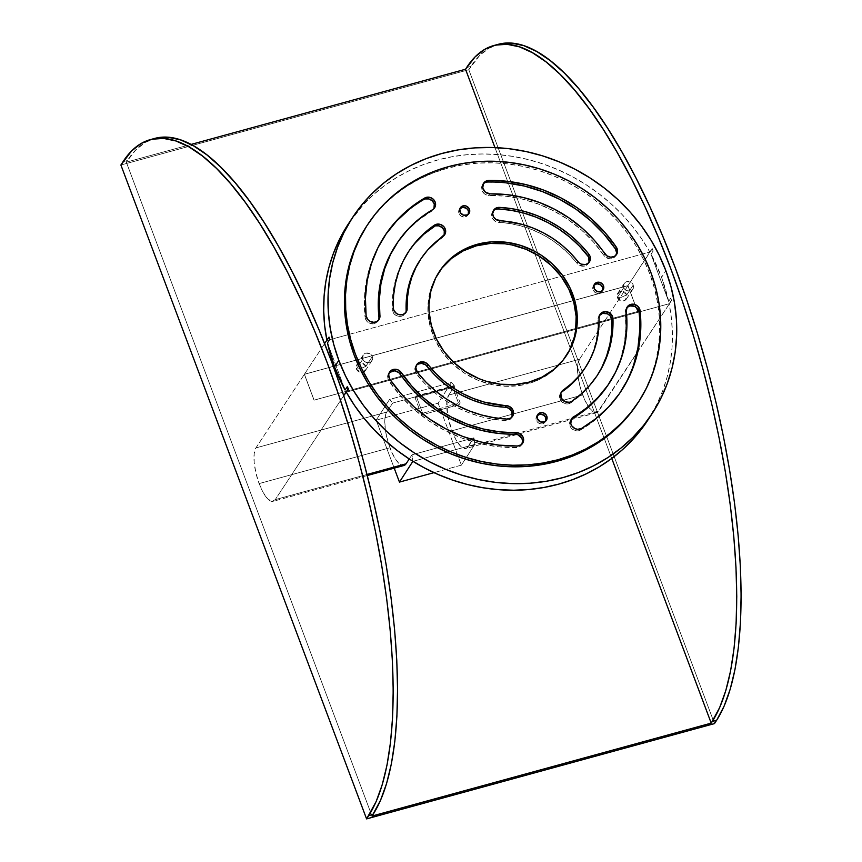 <?xml version="1.0" encoding="UTF-8"?>
<svg xmlns="http://www.w3.org/2000/svg" width="862" height="862" viewBox="0 0 862 862"><rect width="100%" height="100%" fill="white"/><g stroke="black" fill="none" stroke-linecap="round" stroke-linejoin="round"><path stroke-width="0.65" stroke-dasharray="4.31 3.23" d="M438.973 272.123A76.179 69.434 33.4 0 0 438.456 272.898A76.179 69.434 33.4 0 0 444.964 355.629A76.179 69.434 33.4 0 0 527.856 383.752L528.891 382.178L527.856 383.752A76.179 69.434 33.4 0 0 565.709 356.696A76.179 69.434 33.4 0 0 566.215 355.909M626.771 307.756A7.144 6.508 33.4 0 0 626.189 308.499A7.144 6.508 33.4 0 0 625.241 312.55L626.275 310.977L625.241 312.55L625.726 309.35L626.933 307.583M599.596 315.201A7.144 6.508 33.4 0 0 599.015 315.945A7.144 6.508 33.4 0 0 598.023 319.522L599.877 314.91M493.193 210.996A7.144 6.508 33.4 0 0 492.611 211.74A7.144 6.508 33.4 0 0 492.579 218.56A7.144 6.508 33.4 0 0 498.807 222.364L499.841 220.791L498.807 222.364L497.589 222.202L495.273 221.275L492.633 218.657L491.62 215.22L493.193 210.985M483.119 184.059A7.144 6.508 33.4 0 0 482.537 184.802A7.144 6.508 33.4 0 0 482.634 191.838A7.144 6.508 33.4 0 0 489.228 195.437L490.262 193.864L489.228 195.437L486.728 195.049L484.466 193.842L482.127 190.868L481.61 187.291L483.119 184.059M389.171 372.837A7.144 6.508 33.4 0 0 388.59 373.58A7.144 6.508 33.4 0 0 388.837 380.842L389.872 379.269L388.837 380.842A141.411 128.88 33.4 0 0 516.37 447.572A7.144 6.508 33.4 0 0 521.618 444.792A7.144 6.508 33.4 0 0 522.07 443.962M416.357 365.391A7.144 6.508 33.4 0 0 415.775 366.135A7.144 6.508 33.4 0 0 416.314 373.796L417.348 372.222L416.314 373.796A112.847 102.847 33.4 0 0 505.822 420.634A7.144 6.508 33.4 0 0 511.543 417.854A7.144 6.508 33.4 0 0 512.006 417.036M594.047 285.02A5.161 4.709 33.4 0 0 599.499 293.263L600.534 291.69L599.499 293.263A5.161 4.709 33.4 0 0 602.495 290.591M637.32 403.772L645.369 389.764L651.133 376.446L655.454 362.525L658.309 348.151L659.645 333.454L659.473 318.574L657.792 303.661L654.603 288.856L649.937 274.299L643.86 260.13L636.415 246.489L627.665 233.505L617.72 221.308L606.654 210.005L594.586 199.715L581.624 190.534L567.896 182.55L553.533 175.837L538.675 170.46L523.46 166.474L508.052 163.92L492.579 162.821L477.192 163.187L462.054 165.008L447.292 168.273L448.326 166.7L447.292 168.273A161.884 147.542 33.4 0 0 366.878 225.769M459.963 208.55A5.183 4.719 33.4 0 0 465.448 216.815L466.482 215.241L465.448 216.815A5.183 4.719 33.4 0 0 468.443 214.132M537.306 415.409A5.183 4.719 33.4 0 0 542.791 423.673L543.825 422.1L542.791 423.673A5.183 4.719 33.4 0 0 545.786 420.99M326.957 340.458L329.112 337.193L326.892 340.124A179.027 163.166 33.4 0 0 326.957 340.458L348.065 334.682L326.957 340.458M647.577 420.559A179.027 163.166 33.4 0 0 669.138 303.736L346.298 392.178L669.138 303.736L671.649 300.375L670.798 298.09L671.293 300.472A179.027 163.166 33.4 0 0 670.798 298.09L668.643 301.355A179.027 163.166 33.4 0 0 661.574 277.305L665.884 270.765L661.574 277.305A179.027 163.166 33.4 0 0 651.015 254.215L653.17 250.939A179.027 163.166 33.4 0 0 651.963 248.752L649.808 252.027A179.027 163.166 33.4 0 0 348.528 223.646M404.623 465.211L400.841 464.887L396.391 460.459L391.941 452.604L388.169 442.518L385.648 431.733L384.764 421.884L384.991 417.801L386.736 412.079L255.917 447.906L304.372 374.323L255.917 447.906A28.565 9.17 74.7 0 0 259.117 483.582L255.917 472.947L254.182 462.431L254.182 453.638L255.917 447.906L386.736 412.079A28.565 9.17 -105.3 0 0 389.936 447.755L259.117 483.582L263.309 492.73L267.845 498.99L272.047 501.415L275.258 499.626L343.701 395.68L275.258 499.626L367.018 474.488L275.258 499.626A28.565 9.17 74.7 0 1 273.135 501.318A28.565 9.17 74.7 0 1 259.117 483.582L389.936 447.755A28.565 9.17 -105.3 0 0 403.944 465.491M598.81 410.991L467.991 446.828A28.565 9.17 74.7 0 1 465.879 448.52A28.565 9.17 74.7 0 1 451.86 430.784L582.68 394.958A28.565 9.17 -105.3 0 0 596.687 412.682A28.565 9.17 -105.3 0 0 598.81 410.991L467.991 446.828L473.917 437.831L411.993 454.802L409.234 458.972L411.993 454.802A49.522 15.904 74.7 0 1 412.823 461.256A49.522 15.904 -105.3 0 0 411.993 454.802L473.917 437.831L466.547 448.251L462.775 447.928L460.588 446.193L456.052 439.932L451.86 430.784A28.565 9.17 74.7 0 1 448.66 395.108L579.469 359.282L577.734 365.003L577.508 369.087L578.391 378.935L580.913 389.721L584.684 399.806L589.134 407.661L593.584 412.09L597.366 412.413L671.649 300.375L598.81 410.991M647.653 420.44L657.092 403.836L662.77 390.583L667.177 376.791L670.259 362.59L672.004 348.065L672.403 333.335L671.444 318.52L669.138 303.736L671.293 300.472A179.027 163.166 33.4 0 0 670.798 298.09L668.643 301.355L651.015 254.215L653.17 250.939L652.318 248.655L627.978 285.613L637.589 311.548L627.924 285.699L304.372 374.323L314.037 400.183L304.426 374.248L324.608 343.604L304.426 374.248L627.978 285.613L651.963 248.752L653.17 250.939A179.027 163.166 33.4 0 0 651.963 248.752L649.808 252.027L348.065 334.682L649.808 252.027L641.651 238.839L632.385 226.307L622.073 214.509L610.802 203.561L598.648 193.519L585.718 184.49L572.109 176.516L557.919 169.685L543.265 164.028L528.266 159.599L513.019 156.431L497.665 154.557L482.321 153.986L467.085 154.718L452.097 156.744L437.465 160.063L423.307 164.631L409.719 170.428L396.832 177.4L384.721 185.502L373.494 194.661L363.225 204.811L348.614 223.527M327.463 342.839L345.091 389.99L327.463 342.839M627.924 285.699L579.469 359.282A28.565 9.17 -105.3 0 0 582.68 394.958L451.86 430.784L447.583 414.762L446.925 400.841L448.66 395.108L454.576 386.122A49.522 15.904 -105.3 0 0 451.483 382.469L389.559 399.44L376.177 420.15L394.214 468.152L376.177 420.15L438.111 403.19L451.483 382.469L389.559 399.44A49.522 15.904 74.7 0 1 392.652 403.082A49.522 15.904 -105.3 0 0 389.559 399.44L376.177 420.15L438.111 403.19L461.385 465.135L433.985 472.645L461.385 465.135L474.757 444.415A49.522 15.904 -105.3 0 0 473.917 437.831A49.522 15.904 -105.3 0 1 474.757 444.415L461.385 465.135L438.111 403.19L451.483 382.469A49.522 15.904 -105.3 0 1 454.576 386.122L448.66 395.108L579.469 359.282L627.924 285.699L304.372 374.323L314.037 400.183L429.06 368.677L637.589 311.548L314.037 400.183L637.589 311.548L627.924 285.699M637.643 311.473L627.978 285.613L304.426 374.248L314.091 400.108L637.643 311.473M386.736 412.079L392.652 403.082L454.576 386.122L392.652 403.082L386.736 412.079M412.973 461.342L474.757 444.415L412.973 461.342M494.96 147.585L611.751 458.422L494.96 147.585M372.007 816.055L126.315 162.164L191.041 144.439L126.315 162.164L372.007 816.055M498.182 44.339A361.857 116.219 -105.3 0 0 470.943 66.396L468.799 69.714L120.895 165.019L468.799 69.714L714.49 723.595L468.799 69.714L479.509 55.631L489.163 48.121L499.841 43.93M156.281 138.039L145.603 142.23L135.948 149.74L126.315 162.164L127.382 160.515L123.029 161.7L127.382 160.515A361.857 116.219 -105.3 0 1 154.621 138.448M470.943 66.396L466.59 67.592L470.943 66.396M668.643 301.355L651.015 254.215L661.574 277.305L668.643 301.355M637.287 403.825A161.884 147.542 33.4 0 0 623.431 228.031A161.884 147.542 33.4 0 0 447.292 168.273L433.069 172.95L419.503 178.984L406.735 186.343L394.882 194.92L384.064 204.671L374.377 215.468L366.921 225.704M384.495 236.242A141.411 128.88 33.4 0 0 383.978 237.028A141.411 128.88 33.4 0 0 365.079 317.302L366.113 315.729L365.079 317.302A7.144 6.508 33.4 0 0 370.488 323.573A7.144 6.508 33.4 0 0 377.965 321.106A7.144 6.508 33.4 0 0 378.418 320.276M434.373 207.57L431.582 211.233A7.144 6.508 33.4 0 0 433.586 209.337A7.144 6.508 33.4 0 0 434.039 208.507M396.423 244.108L407.198 230.585L418.641 220.058L431.582 211.233A127.123 115.864 33.4 0 0 395.906 244.883M408.351 251.952A112.847 102.847 33.4 0 0 407.834 252.738A112.847 102.847 33.4 0 0 392.232 309.383L393.266 307.82L392.232 309.383A7.144 6.508 33.4 0 0 397.436 316.052A7.144 6.508 33.4 0 0 405.14 313.66A7.144 6.508 33.4 0 0 405.603 312.831M444.189 235.272L442.044 237.912A7.144 6.508 33.4 0 0 443.65 236.274A7.144 6.508 33.4 0 0 444.113 235.445M419.783 260.572L426.41 251.844L433.758 244.409L442.044 237.912A98.559 89.831 33.4 0 0 419.762 260.593M506.856 419.061L505.822 420.634L506.856 419.061M517.405 445.999L516.37 447.572L517.405 445.999M616.071 255.077L613.561 257.91L609.714 258.783L604.758 256.499L603.885 255.421L604.919 253.848L603.885 255.421A7.144 6.508 33.4 0 0 615.565 256.014A7.144 6.508 33.4 0 0 616.018 255.184M603.885 255.421A127.123 115.864 33.4 0 0 489.228 195.437L505.746 196.202L522.21 199.079L538.308 204.025L553.76 210.942L568.295 219.713L581.645 230.176L593.584 242.157L603.885 255.421M589.048 262.091L586.774 265.108L584.361 266.11L579.07 265.119L576.99 263.266L578.025 261.692L576.99 263.266A7.144 6.508 33.4 0 0 588.38 263.46A7.144 6.508 33.4 0 0 588.843 262.63M576.99 263.266A98.559 89.831 33.4 0 0 498.807 222.364L509.948 223.538L520.993 225.93L531.768 229.529L542.144 234.281L551.992 240.11L561.151 246.952L569.523 254.699L576.99 263.266M561.087 392.576A7.144 6.508 33.4 0 0 560.505 393.32A7.144 6.508 33.4 0 0 561.895 401.907A7.144 6.508 33.4 0 0 570.816 402.823L571.851 401.25L570.816 402.823A112.847 102.847 33.4 0 0 596.321 376.856A112.847 102.847 33.4 0 0 596.838 376.069M584.393 369.001A98.559 89.831 33.4 0 0 598.023 319.522L597.754 330.211L596.202 340.684L593.379 350.802L589.317 360.445L584.091 369.464M571.15 419.514A7.144 6.508 33.4 0 0 570.569 420.257A7.144 6.508 33.4 0 0 571.786 428.673A7.144 6.508 33.4 0 0 580.503 430.009L581.538 428.436L580.503 430.009A141.411 128.88 33.4 0 0 620.187 392.566A141.411 128.88 33.4 0 0 620.694 391.779M608.26 384.711A127.123 115.864 33.4 0 0 625.241 312.55L625.855 328.476L624.26 344.153L620.489 359.314L614.606 373.677L608.346 384.581M468.594 213.647L467.775 215.306L465.448 216.815L461.579 216.351L459.985 215.112L458.703 212.483L459.101 209.725L460.265 208.292M545.937 420.516L545.118 422.164L542.791 423.673L538.922 423.22L537.328 421.981L536.045 419.341L536.444 416.583L537.608 415.15M569.513 350.08L562.175 361.544L557.617 366.63L546.95 375.25L534.559 381.554L520.917 385.292L506.554 386.316L492.019 384.592L477.86 380.196L464.65 373.278L452.862 364.109L442.982 353.054L435.353 340.522L430.3 327.01L428.005 313.025L427.929 306.021L429.901 292.337L434.642 279.514L441.98 268.05M633.796 364.314L627.245 380.282L618.474 395.098L607.624 408.469L594.888 420.182L580.503 430.009L576.656 430.881L572.767 429.491L570.159 426.324L569.696 422.434L571.538 419.137M639.076 312.292L639.755 330.006M601.967 367.061L595.976 377.384L588.714 386.876L580.298 395.389L570.816 402.823L565.709 403.836L561.992 402.004L559.535 397.263L561.14 392.522M487.784 182.022L506.166 182.873M522.318 443.316L520.098 446.376L517.706 447.421L497.999 446.721L479.681 443.521L461.773 438.015L444.587 430.321L428.425 420.57L413.566 408.922L400.302 395.604L388.094 379.442L387.62 376.425L389.516 372.492M512.093 416.809L510.67 418.91L507.168 420.57L493.064 419.288L480.425 416.54L468.088 412.424L456.203 406.983L444.932 400.313L434.437 392.479L424.858 383.601L415.441 372.384L415.031 367.729L417.854 364.195M405.69 312.604L403.244 315.492L399.418 316.429L396.735 315.783L393.525 313.165L392.232 309.383L392.533 297.153L394.311 285.171L397.554 273.577L402.198 262.544L408.189 252.21L415.441 242.718M602.646 290.117L601.827 291.755L599.499 293.263L595.653 292.811L593.465 290.774L592.787 288.942L593.185 286.195L594.338 284.762M378.666 319.619L377.405 321.828L374.054 323.724L370.013 323.422L366.652 321.009L365.079 317.302L364.4 299.588L366.167 282.143L370.369 265.291L376.909 249.312L385.68 234.496M409.267 209.423L423.662 199.585M617.321 297.476A5.183 4.719 33.4 0 0 626.383 299.028A5.183 4.719 33.4 0 0 626.782 294.879L633.247 285.063A5.183 4.719 -146.6 0 1 628.053 291.151A5.183 4.719 -146.6 0 1 623.786 287.66L617.321 297.476L621.351 297.25L626.782 294.879C625.887 301.797 622.741 302.659 617.321 297.476C618.216 290.559 621.373 289.697 626.782 294.879L621.351 297.25L617.321 297.476L623.786 287.66A5.183 4.719 -146.6 0 1 628.991 281.572A5.183 4.719 -146.6 0 1 633.247 285.063L626.782 294.879A5.183 4.719 33.4 0 0 617.731 293.328A5.183 4.719 33.4 0 0 617.321 297.476M623.786 287.66L623.937 283.964L626.76 281.669L630.628 282.133L632.223 283.372L633.505 286.001L633.107 288.759L630.273 291.054L626.415 290.591L623.786 287.66M356.383 368.958A5.183 4.719 33.4 0 0 365.445 370.509A5.183 4.719 33.4 0 0 365.854 366.361L372.319 356.545A5.183 4.719 -146.6 0 1 367.115 362.633A5.183 4.719 -146.6 0 1 362.848 359.142L356.383 368.958L360.413 368.731L365.854 366.361C364.96 373.278 361.803 374.14 356.383 368.958C357.277 362.04 360.435 361.178 365.854 366.361L360.413 368.731L356.383 368.958L362.848 359.142A5.183 4.719 -146.6 0 1 368.052 353.054A5.183 4.719 -146.6 0 1 372.319 356.545L365.854 366.361A5.183 4.719 33.4 0 0 356.793 364.809A5.183 4.719 33.4 0 0 356.383 368.958M362.848 359.142L362.999 355.446L365.833 353.151L369.69 353.603L371.888 355.65L372.567 357.482L371.673 361.016L368.386 362.697L365.477 362.072L362.848 359.142M421.507 414.967L415.064 397.727L452.636 387.437L459.08 404.666L421.507 414.967L459.08 404.666L460.2 402.963L422.628 413.254L421.507 414.967L422.628 413.254L416.184 396.014L415.064 397.727L421.507 414.967M453.757 385.723L460.2 402.963L459.08 404.666L452.636 387.437L453.757 385.723L452.636 387.437L415.064 397.727L416.184 396.014L453.757 385.723L416.184 396.014L422.628 413.254L460.2 402.963L453.757 385.723M565.709 356.696L566.743 355.122M626.189 308.499L627.224 306.926M599.015 315.945L600.049 314.371M492.611 211.74L493.646 210.166M482.537 184.802L483.571 183.229M388.59 373.58L389.624 372.007M415.775 366.135L416.809 364.561M602.064 291.431L603.098 289.858M469.047 213.399L468.012 214.972M546.389 420.268L545.355 421.841M367.287 475.533L273.135 501.318M596.687 412.682L465.879 448.52M537.737 414.568L536.703 416.141M460.394 207.699L459.36 209.272M379 319.533L377.965 321.106M385.012 235.455L383.978 237.028M433.586 209.337L434.62 207.764M593.444 285.753L594.478 284.18M406.174 312.087L405.14 313.66M408.868 251.165L407.834 252.738M443.65 236.274L444.684 234.701M512.578 416.292L511.543 417.854M522.652 443.219L521.618 444.792M616.599 254.441L615.565 256.014M589.414 261.886L588.38 263.46M597.355 375.282L596.321 376.856M561.539 391.757L560.505 393.32M621.222 390.992L620.187 392.566M571.603 418.684L570.569 420.257M438.456 272.898L439.491 271.336M626.383 299.028L632.848 289.212M617.731 293.328L624.196 283.512M365.445 370.509L371.91 360.693M356.793 364.809L363.258 354.993"/><path stroke-width="1.29" d="M566.215 355.909A76.179 69.434 33.4 0 0 558.867 273.566A76.179 69.434 33.4 0 0 476.298 245.842L477.332 244.269A76.179 69.434 -146.6 0 1 560.225 272.392A76.179 69.434 -146.6 0 1 566.743 355.122A76.179 69.434 -146.6 0 1 528.891 382.178L541.972 377.136L553.555 369.636L563.209 359.971L570.547 348.507L575.288 335.684L576.635 328.918L577.184 315.007L574.889 301.021L569.836 287.499L562.218 274.967L552.327 263.912L540.549 254.753L534.084 250.993L520.336 245.304L505.919 242.233L491.405 241.877L477.332 244.269L464.252 249.312L452.669 256.811L443.014 266.487L435.676 277.952L430.935 290.763L428.964 304.448L429.039 311.451L431.334 325.437L436.398 338.96L444.016 351.48L453.897 362.546L465.685 371.705L478.895 378.623L485.888 381.155L500.305 384.226L514.819 384.571L528.891 382.178A76.179 69.434 -146.6 0 1 445.999 354.056A76.179 69.434 -146.6 0 1 439.491 271.336A76.179 69.434 -146.6 0 1 477.332 244.269L476.298 245.842A76.179 69.434 33.4 0 0 438.973 272.123M620.694 391.779A141.411 128.88 33.4 0 0 639.076 312.292L640.11 310.729L639.076 312.292A7.144 6.508 33.4 0 0 629.745 305.956L630.779 304.383A7.144 6.508 -146.6 0 1 640.11 310.729A141.411 128.88 -146.6 0 1 621.222 390.992A141.411 128.88 -146.6 0 1 581.538 428.436A7.144 6.508 -146.6 0 1 572.821 427.099A7.144 6.508 -146.6 0 1 571.603 418.684A7.144 6.508 -146.6 0 1 573.607 416.799L572.573 418.372A127.123 115.864 33.4 0 0 608.26 384.711L609.294 383.137A127.123 115.864 -146.6 0 0 626.275 310.977L626.889 326.903L625.295 342.58L621.524 357.741L615.64 372.104L607.753 385.411L597.991 397.436L586.548 407.963L571.721 418.523L570.773 423.468L571.851 425.957L575.019 428.619L577.691 429.308L581.538 428.436L595.922 418.609L608.658 406.896L619.509 393.525L628.279 378.72L634.831 362.74L639.022 345.877L640.789 328.444L640.11 310.729L638.106 306.516L635.434 304.706L630.779 304.383L627.288 306.84L626.275 310.977A7.144 6.508 -146.6 0 1 627.224 306.926A7.144 6.508 -146.6 0 1 630.779 304.383L629.745 305.956A7.144 6.508 33.4 0 0 626.771 307.756M596.838 376.069A112.847 102.847 33.4 0 0 611.934 320.211L612.968 318.638L611.934 320.211A7.144 6.508 33.4 0 0 602.56 313.402L603.594 311.828A7.144 6.508 -146.6 0 1 612.968 318.638A112.847 102.847 -146.6 0 1 597.355 375.282A112.847 102.847 -146.6 0 1 571.851 401.25A7.144 6.508 -146.6 0 1 562.929 400.345A7.144 6.508 -146.6 0 1 561.539 391.757A7.144 6.508 -146.6 0 1 563.155 390.109L562.121 391.682A98.559 89.831 33.4 0 0 584.393 369.001L585.427 367.427A98.559 89.831 -146.6 0 0 599.058 317.959L598.788 328.637L597.237 339.111L594.414 349.229L590.351 358.872L585.126 367.891L578.779 376.177L571.431 383.622L562.175 390.949L560.871 393.126L561.324 398.255L565.407 401.886L569.448 402.263L571.851 401.25L581.333 393.826L589.748 385.303L597.01 375.821L603.001 365.488L607.645 354.454L610.878 342.86L612.656 330.868L612.72 317.065L609.887 313.068L605.189 311.591L601.708 312.69L600.232 314.102L599.058 317.959A7.144 6.508 -146.6 0 1 600.049 314.371A7.144 6.508 -146.6 0 1 603.594 311.828L602.56 313.402A7.144 6.508 33.4 0 0 599.596 315.201M496.156 209.197A7.144 6.508 33.4 0 0 493.193 210.996L497.191 207.634L496.156 209.197L498.333 208.97A7.144 6.508 33.4 0 0 496.156 209.197M499.841 220.791A7.144 6.508 -146.6 0 1 493.614 216.998A7.144 6.508 -146.6 0 1 493.646 210.166A7.144 6.508 -146.6 0 1 497.191 207.634L494.228 209.412L492.655 213.647L493.667 217.084L496.307 219.702L522.027 224.368L532.802 227.967L543.179 232.708L553.027 238.537L562.196 245.379L570.558 253.137L578.973 262.716L581.354 264.16L585.395 264.537L587.809 263.535L590.082 260.518L590.136 256.639L588.886 254.225L580.341 244.42L570.752 235.552L560.257 227.719L548.986 221.038L537.101 215.608L524.764 211.481L512.125 208.733L499.367 207.397A7.144 6.508 33.4 0 0 497.191 207.634A7.144 6.508 -146.6 0 1 499.367 207.397L498.333 208.97L499.367 207.397A112.847 102.847 -146.6 0 1 588.886 254.225A7.144 6.508 -146.6 0 1 589.414 261.886A7.144 6.508 -146.6 0 1 578.025 261.692A98.559 89.831 -146.6 0 0 499.841 220.791M616.018 255.184A7.144 6.508 33.4 0 0 615.317 248.752L616.352 247.178A7.144 6.508 -146.6 0 1 616.599 254.441A7.144 6.508 -146.6 0 1 604.919 253.848A127.123 115.864 -146.6 0 0 490.262 193.864L506.781 194.629L523.245 197.506L539.343 202.451L554.794 209.369L569.329 218.14L582.68 228.602L594.618 240.584L606.87 255.82L610.749 257.21L614.595 256.337L617.106 253.503L617.591 250.971L616.352 247.178L604.898 232.417L591.623 219.099L576.775 207.462L560.602 197.7L543.416 190.006L525.508 184.511L507.201 181.3L488.819 180.449A7.144 6.508 33.4 0 0 487.116 180.697L483.41 183.498L482.763 188.121L485.5 192.269L490.262 193.864A7.144 6.508 -146.6 0 1 483.668 190.265A7.144 6.508 -146.6 0 1 483.571 183.229A7.144 6.508 -146.6 0 1 487.116 180.697L486.082 182.27A7.144 6.508 33.4 0 0 483.119 184.059M522.07 443.962A7.144 6.508 33.4 0 0 514.926 434.157L515.961 432.584A127.123 115.864 -146.6 0 1 401.315 372.599L400.28 374.173A7.144 6.508 33.4 0 0 392.145 371.048L393.18 369.475A7.144 6.508 -146.6 0 1 401.315 372.599L400.28 374.173A127.123 115.864 33.4 0 0 514.926 434.157L515.961 432.584A7.144 6.508 -146.6 0 1 522.555 436.183A7.144 6.508 -146.6 0 1 522.652 443.219A7.144 6.508 -146.6 0 1 517.405 445.999A141.411 128.88 -146.6 0 1 389.872 379.269L401.336 394.031L414.6 407.36L429.459 418.997L445.622 428.748L462.808 436.452L480.716 441.947L499.033 445.148L517.405 445.999L521.133 444.803L522.846 442.917L523.611 439.167L522.803 436.614L518.665 433.047L499.443 431.83L482.979 428.942L466.881 424.007L451.429 417.079L436.894 408.319L423.544 397.845L411.616 385.874L401.315 372.599L397.684 369.733L393.18 369.475L389.602 372.05L388.654 374.851L389.872 379.269A7.144 6.508 -146.6 0 1 389.624 372.007A7.144 6.508 -146.6 0 1 393.18 369.475L392.145 371.048A7.144 6.508 33.4 0 0 389.171 372.837M512.006 417.036A7.144 6.508 33.4 0 0 505.347 407.23L506.382 405.657A98.559 89.831 -146.6 0 1 428.198 364.755L427.164 366.328A7.144 6.508 33.4 0 0 419.32 363.602L420.354 362.029A7.144 6.508 -146.6 0 1 428.198 364.755L427.164 366.328A98.559 89.831 33.4 0 0 505.347 407.23L506.382 405.657A7.144 6.508 -146.6 0 1 512.61 409.461A7.144 6.508 -146.6 0 1 512.578 416.292A7.144 6.508 -146.6 0 1 506.856 419.061A112.847 102.847 -146.6 0 1 417.348 372.222L425.893 382.028L435.472 390.906L445.966 398.74L457.237 405.409L469.122 410.851L481.459 414.967L494.098 417.714L506.856 419.061L510.681 418.124L513.127 415.236L512.955 410.118L509.054 406.304L484.207 402.091L473.421 398.492L463.045 393.74L453.207 387.911L444.038 381.079L435.666 373.321L428.198 364.755L424.632 362.202L420.354 362.029L416.691 364.755L415.818 367.697L417.348 372.222A7.144 6.508 -146.6 0 1 416.809 364.561A7.144 6.508 -146.6 0 1 420.354 362.029L419.32 363.602A7.144 6.508 33.4 0 0 416.357 365.391M444.113 235.445A7.144 6.508 33.4 0 0 442.712 228.128A7.144 6.508 33.4 0 0 435.278 225.876A7.144 6.508 33.4 0 0 433.338 226.771L434.373 225.197A7.144 6.508 -146.6 0 1 436.312 224.303L435.278 225.876L436.312 224.303A7.144 6.508 33.4 0 0 434.373 225.197L424.901 232.632L416.475 241.144L409.224 250.637L403.233 260.97L398.589 272.004L395.346 283.598L393.568 295.591L393.266 307.82L393.88 310.406L396.552 313.542L399.084 314.662L403.093 314.479L406.131 312.163L407.079 309.803L407.435 297.821L408.987 287.348L411.82 277.219L415.872 267.586L421.109 258.557L427.444 250.271L445.223 233.699L445.589 230.251L444.081 226.954L441.107 224.691L436.312 224.303A7.144 6.508 -146.6 0 1 444.081 226.943A7.144 6.508 -146.6 0 1 444.684 234.701A7.144 6.508 -146.6 0 1 443.079 236.35A98.559 89.831 -146.6 0 0 420.796 259.02A98.559 89.831 -146.6 0 0 407.166 308.499A7.144 6.508 -146.6 0 1 406.174 312.087A7.144 6.508 -146.6 0 1 398.47 314.479A7.144 6.508 -146.6 0 1 393.266 307.82A112.847 102.847 -146.6 0 1 408.868 251.165A112.847 102.847 -146.6 0 1 434.373 225.197L433.338 226.771A112.847 102.847 33.4 0 0 408.351 251.952M602.495 290.591A5.161 4.709 33.4 0 0 596.008 283.91L597.043 282.348A5.161 4.709 -146.6 0 1 603.098 289.858A5.161 4.709 -146.6 0 1 600.534 291.69L602.861 290.192L603.68 288.544L603.077 284.837L599.952 282.413L596.148 282.682L593.896 285.494L594.5 289.201L597.625 291.625L600.534 291.69A5.161 4.709 -146.6 0 1 594.478 284.18A5.161 4.709 -146.6 0 1 597.043 282.348L596.008 283.91A5.161 4.709 33.4 0 0 594.047 285.02M434.039 208.507A7.144 6.508 33.4 0 0 432.638 201.191A7.144 6.508 33.4 0 0 425.203 198.95A7.144 6.508 33.4 0 0 423.662 199.585L424.697 198.023A7.144 6.508 -146.6 0 1 426.237 197.376L425.203 198.95L426.237 197.376A7.144 6.508 33.4 0 0 424.697 198.023L410.301 207.85L397.576 219.551L386.715 232.934L377.944 247.739L371.403 263.718L367.201 280.57L365.434 298.015L366.113 315.729L367.686 319.436L369.787 321.246L373.752 322.313L376.349 321.752L378.44 320.255L379.959 316.785L379.334 299.556L380.929 283.878L384.7 268.718L390.583 254.355L398.481 241.037L408.232 229.012L419.675 218.495L433.575 208.96L434.998 207.106L435.299 202.408L433.284 199.23L429.944 197.376L426.237 197.376A7.144 6.508 -146.6 0 1 434.006 200.006A7.144 6.508 -146.6 0 1 434.62 207.764A7.144 6.508 -146.6 0 1 432.616 209.66A127.123 115.864 -146.6 0 0 396.94 243.31A127.123 115.864 -146.6 0 0 379.948 315.481A7.144 6.508 -146.6 0 1 379 319.533A7.144 6.508 -146.6 0 1 371.522 322A7.144 6.508 -146.6 0 1 366.113 315.729A141.411 128.88 -146.6 0 1 385.012 235.455A141.411 128.88 -146.6 0 1 424.697 198.023L423.662 199.585A141.411 128.88 33.4 0 0 384.495 236.242M557.897 459.758A161.884 147.542 -146.6 0 1 381.758 399.99A161.884 147.542 -146.6 0 1 367.912 224.195A161.884 147.542 -146.6 0 1 448.326 166.7L463.088 163.435L478.227 161.614L493.614 161.248L509.086 162.358L524.495 164.911L539.709 168.887L554.568 174.264L568.931 180.977L582.658 188.961L595.62 198.141L607.688 208.432L618.754 219.735L628.7 231.932L637.449 244.916L644.895 258.557L650.972 272.726L655.637 287.283L658.827 302.088L660.507 317L660.68 331.881L659.344 346.578L656.488 360.952L652.168 374.873L646.403 388.202L639.259 400.798L630.812 412.553L621.125 423.361L610.307 433.101L598.465 441.689L585.686 449.037L572.131 455.082L557.897 459.758L543.135 463.023L527.997 464.844L512.621 465.2L497.148 464.101L481.729 461.547L466.514 457.56L451.656 452.194L437.293 445.482L423.565 437.497L410.603 428.317L398.535 418.027L387.469 406.724L377.524 394.527L368.785 381.543L361.329 367.902L355.252 353.732L350.597 339.175L347.408 324.371L345.716 309.458L345.543 294.578L346.89 279.881L349.735 265.496L354.056 251.585L359.82 238.257L366.964 225.65L375.412 213.895L385.098 203.098L395.917 193.357L407.769 184.77L420.537 177.421L434.103 171.376L448.326 166.7A161.884 147.542 -146.6 0 1 624.465 226.458A161.884 147.542 -146.6 0 1 638.322 402.252A161.884 147.542 -146.6 0 1 557.897 459.758L556.863 461.332L557.897 459.758M367.912 224.195L366.878 225.769A161.884 147.542 33.4 0 0 380.724 401.563A161.884 147.542 33.4 0 0 556.863 461.332L571.097 456.655L584.651 450.61L597.431 443.262L609.272 434.674L620.09 424.934L629.777 414.126L637.32 403.772M462.969 205.867A5.183 4.719 -146.6 0 1 469.047 213.399A5.183 4.719 -146.6 0 1 460.836 213.334A5.183 4.719 -146.6 0 1 462.969 205.867L461.935 207.44L462.969 205.867L460.642 207.376L459.812 209.024L460.427 212.742L463.551 215.177L467.366 214.897L469.628 212.084L469.025 208.367L465.9 205.932L462.969 205.867M468.443 214.132A5.183 4.719 33.4 0 0 459.963 208.55M540.312 412.726A5.183 4.719 -146.6 0 1 546.389 420.268A5.183 4.719 -146.6 0 1 538.179 420.193A5.183 4.719 -146.6 0 1 540.312 412.726L539.278 414.299L540.312 412.726L539.429 413.07L537.479 415.021L537.338 418.716L540.894 422.035L544.709 421.766L546.971 418.943L546.368 415.225L543.243 412.801L540.312 412.726M545.786 420.99A5.183 4.719 33.4 0 0 537.306 415.409M647.653 420.44L632.87 439.394L622.612 449.544L611.384 458.703L599.273 466.805L586.375 473.777L572.799 479.574L558.641 484.142L544.008 487.461L529.02 489.487L513.784 490.219L498.43 489.648L483.076 487.763L467.84 484.606L452.841 480.177L438.187 474.52L423.996 467.689L410.387 459.715L397.457 450.686L385.303 440.644L374.033 429.685L363.721 417.898L354.454 405.355L346.298 392.178L348.453 388.902A179.027 163.166 33.4 0 1 347.246 386.715L345.091 389.99L334.531 366.9L327.463 342.839L329.618 339.574L328.756 337.29L324.608 343.604L328.756 337.29L329.618 339.574A179.027 163.166 33.4 0 1 329.112 337.193L329.112 337.193A179.027 163.166 33.4 0 0 329.618 339.574L327.463 342.839A179.027 163.166 33.4 0 0 334.531 366.9L338.841 360.348A179.027 163.166 -146.6 0 1 352.838 217.095A179.027 163.166 -146.6 0 1 518.525 150.096A179.027 163.166 -146.6 0 1 665.884 270.765A179.027 163.166 -146.6 0 1 651.887 414.008A179.027 163.166 -146.6 0 1 486.19 481.018A179.027 163.166 -146.6 0 1 338.841 360.348L334.531 366.9A179.027 163.166 33.4 0 0 345.091 389.99L347.246 386.715A179.027 163.166 33.4 0 0 348.453 388.902L347.246 386.715L348.097 388.999L343.701 395.68L346.298 392.178A179.027 163.166 33.4 0 0 647.577 420.559L651.887 414.008M352.838 217.095L348.528 223.646A179.027 163.166 33.4 0 0 326.892 340.124M367.287 475.533L403.944 465.491A28.565 9.17 -105.3 0 0 406.067 463.788L367.018 474.488L406.067 463.788L404.623 465.211M409.234 458.972L406.067 463.788L409.234 458.972M394.214 468.152L399.451 482.095L412.833 461.385A49.522 15.904 -105.3 0 0 412.823 461.256A49.522 15.904 74.7 0 1 412.833 461.385L399.451 482.095L433.985 472.645L399.451 482.095L394.214 468.152M499.841 43.93L511.414 43.1L523.784 45.643L536.821 51.548L550.409 60.728L564.427 73.119L578.714 88.592L593.153 107.007L607.591 128.169L621.901 151.895L635.941 177.938L649.571 206.061L662.673 235.983L675.108 267.425L686.755 300.073L697.509 333.626L707.26 367.751L715.923 402.123L723.412 436.409L729.651 470.286L734.575 503.419L738.152 535.485L740.339 566.194L741.104 595.233L740.458 622.321L738.4 647.211L734.952 669.655L730.136 689.438L724.015 706.366L716.634 720.287A361.857 116.219 -105.3 0 0 691.443 314.253A361.857 116.219 -105.3 0 0 498.182 44.339L493.84 45.524A361.857 116.219 74.7 0 0 466.59 67.592L465.523 69.251L191.041 144.439L465.523 69.251L494.96 147.585L465.523 69.251L475.156 56.827L484.821 49.306L495.488 45.115L507.061 44.296L519.43 46.839L532.479 52.733L546.066 61.924L560.074 74.315L574.361 89.788L588.8 108.203L603.249 129.365L617.558 153.08L631.598 179.134L645.229 207.257L658.32 237.179L670.755 268.621L682.402 301.269L693.156 334.822L702.918 368.947L711.581 403.319L719.059 437.605L725.298 471.471L730.233 504.604L733.799 536.681L735.986 567.379L736.762 596.418L736.116 623.517L734.047 648.396L730.599 670.841L725.793 690.624L719.662 707.562L711.215 723.132L372.007 816.055L380.454 800.475L386.575 783.547L391.391 763.764L394.839 741.32L396.897 716.43L397.544 689.341L396.779 660.303L394.591 629.605L391.014 597.528L386.09 564.394L379.851 530.529L372.362 496.243L363.699 461.87L353.948 427.735L343.195 394.193L331.547 361.534L319.112 330.103L306.01 300.17L292.38 272.058L278.34 246.004L264.031 222.288L249.592 201.115L235.154 182.712L220.866 167.239L206.848 154.848L193.26 145.656L180.223 139.763L167.853 137.209L156.281 138.039M611.751 458.422L711.215 723.132L611.751 458.422M493.84 45.524A361.857 116.219 74.7 0 1 687.089 315.449A361.857 116.219 74.7 0 1 712.281 721.472L716.634 720.287L714.49 723.595L366.587 818.9L376.101 801.671L382.232 784.743L387.038 764.96L390.486 742.516L392.555 717.626L393.201 690.527L392.425 661.499L390.238 630.79L386.672 598.724L381.737 565.591L375.498 531.714L368.009 497.428L359.357 463.056L349.595 428.931L338.841 395.378L327.194 362.73L314.759 331.288L301.668 301.366L288.027 273.243L273.997 247.2L259.688 223.473L245.239 202.311L230.8 183.897L216.513 168.424L202.505 156.033L188.907 146.852L175.87 140.948L163.5 138.405L151.927 139.235L141.26 143.415L131.595 150.936L120.895 165.019L366.587 818.9L368.72 815.581L373.074 814.396A361.857 116.219 -105.3 0 0 347.882 408.372A361.857 116.219 -105.3 0 0 154.621 138.448L150.279 139.644A361.857 116.219 74.7 0 1 343.529 409.558A361.857 116.219 74.7 0 1 368.72 815.581L373.074 814.396L372.007 816.055L711.215 723.132L712.281 721.472L716.634 720.287L714.49 723.595L366.587 818.9L120.895 165.019L123.029 161.7A361.857 116.219 74.7 0 1 150.279 139.644M326.957 340.458L324.662 325.674L323.703 310.87L324.101 296.14L325.847 281.615L328.928 267.403L333.325 253.622L339.003 240.369L348.614 223.527M338.841 360.348L333.691 344.25L330.168 327.872L328.293 311.376L328.11 294.923L329.596 278.674L332.743 262.77L337.527 247.383L343.895 232.643L351.793 218.711L361.146 205.706L371.845 193.767L383.816 182.992L396.919 173.488L411.045 165.364L426.043 158.683L441.775 153.511L458.099 149.902L474.843 147.887L491.846 147.488L508.968 148.706L526.014 151.529L542.834 155.936L559.266 161.884L575.148 169.297L590.33 178.132L604.661 188.282L618.011 199.661L630.251 212.16L641.253 225.65L650.918 240.013L659.15 255.098L665.884 270.765L671.035 286.863L674.558 303.241L676.422 319.727L676.616 336.18L675.129 352.439L671.983 368.333L667.199 383.73L660.831 398.459L652.933 412.402L643.58 425.408L632.87 437.346L620.909 448.121L607.807 457.614L593.681 465.749L578.682 472.43L562.951 477.602L546.627 481.212L529.882 483.226L512.868 483.625L495.758 482.408L478.712 479.584L461.892 475.177L445.46 469.23L429.578 461.806L414.396 452.981L400.065 442.831L386.715 431.442L374.474 418.954L363.473 405.463L353.808 391.1L345.565 376.015L338.841 360.348M366.921 225.704L358.786 239.83L353.021 253.148L348.701 267.069L345.856 281.443L344.509 296.151L344.681 311.02L346.373 325.933L349.563 340.749L354.217 355.306L360.294 369.475L367.751 383.116L376.489 396.089L386.435 408.297L397.501 419.589L409.569 429.879L422.531 439.06L436.258 447.055L450.621 453.757L465.48 459.134L480.694 463.12L496.113 465.674L511.586 466.773L526.962 466.417L542.101 464.586L556.863 461.332A161.884 147.542 33.4 0 0 637.287 403.825L638.322 402.252M378.418 320.276A7.144 6.508 33.4 0 0 378.914 317.044L379.948 315.481L378.149 320.793M396.94 243.31L395.906 244.883A127.123 115.864 33.4 0 0 378.914 317.044L378.299 301.129L379.894 285.441L383.665 270.291L389.549 255.928L396.423 244.108M405.603 312.831A7.144 6.508 33.4 0 0 406.131 310.072L407.166 308.499L405.69 312.604M420.796 259.02L419.762 260.593A98.559 89.831 33.4 0 0 406.131 310.072L406.401 299.394L407.952 288.921L410.786 278.792L414.837 269.159L420.074 260.13M483.065 184.112L487.116 180.697A7.144 6.508 -146.6 0 1 488.819 180.449L487.784 182.022A7.144 6.508 33.4 0 0 486.082 182.27A7.144 6.508 -146.6 0 1 487.784 182.022L488.819 180.449A141.411 128.88 -146.6 0 1 616.352 247.178L615.317 248.752A141.411 128.88 33.4 0 0 487.784 182.022M588.843 262.63A7.144 6.508 33.4 0 0 587.852 255.798L588.886 254.225L587.852 255.798A112.847 102.847 33.4 0 0 498.333 208.97L511.091 210.306L523.73 213.054L536.067 217.181L547.952 222.611L559.222 229.292L569.717 237.115L579.307 245.993L588.595 256.962L589.048 262.091M585.427 367.427A98.559 89.831 -146.6 0 1 563.155 390.109L562.121 391.682A7.144 6.508 33.4 0 0 561.087 392.576M609.294 383.137A127.123 115.864 -146.6 0 1 573.607 416.799L572.573 418.372A7.144 6.508 33.4 0 0 571.15 419.514M459.608 208.949L462.894 207.268L466.654 208.442L468.422 210.824L468.271 214.519M536.951 415.807L540.237 414.137L543.997 415.301L545.765 417.693L545.614 421.389M441.98 268.05L451.634 258.385L463.217 250.885L476.298 245.842L490.37 243.45L504.884 243.795L512.147 245.002L526.294 249.409L539.515 256.316L551.292 265.485L561.184 276.54L568.801 289.072L573.855 302.584L576.15 316.57L575.601 330.491L574.254 337.257L569.513 350.08M571.538 419.137L585.513 409.536L596.957 399.009L608.346 384.581M626.933 307.583L629.745 305.956L634.4 306.279L637.072 308.09L639.076 312.292M639.755 330.006L637.988 347.451L633.796 364.314M561.14 392.522L570.396 385.195L577.745 377.75L584.414 368.979M599.198 315.675L602.56 313.402L607.398 313.8L610.102 315.761L611.934 320.211L611.621 332.441L609.843 344.434L606.6 356.017L601.967 367.061M506.166 182.873L524.473 186.073L542.381 191.579L559.567 199.273L575.741 209.024L590.589 220.672L603.863 233.99L615.317 248.752L616.556 252.544L616.071 255.077M389.516 372.492L394.387 370.811L398.686 372.47L410.581 387.447L422.509 399.418L435.86 409.881L450.395 418.652L465.846 425.569L481.944 430.515L498.408 433.392L517.631 434.62L521.769 438.187L522.577 440.741L521.812 444.49M417.854 364.195L421.443 363.365L425.569 364.798L434.631 374.895L443.003 382.642L452.173 389.484L462.01 395.313L472.387 400.065L483.173 403.664L494.206 406.067L506.705 407.424L509.248 408.556L511.92 411.68L512.093 416.809M415.441 242.718L423.867 234.205L435.278 225.876L438.898 225.866L442.184 227.611L444.253 230.66L444.189 235.272M593.681 285.419L596.957 283.749L600.706 284.913L602.473 287.294L602.322 290.979M423.662 199.585A7.144 6.508 -146.6 0 1 425.203 198.95L428.91 198.95L432.25 200.803L434.265 203.982L433.963 208.669M385.68 234.496L396.542 221.125L409.267 209.423"/></g></svg>
